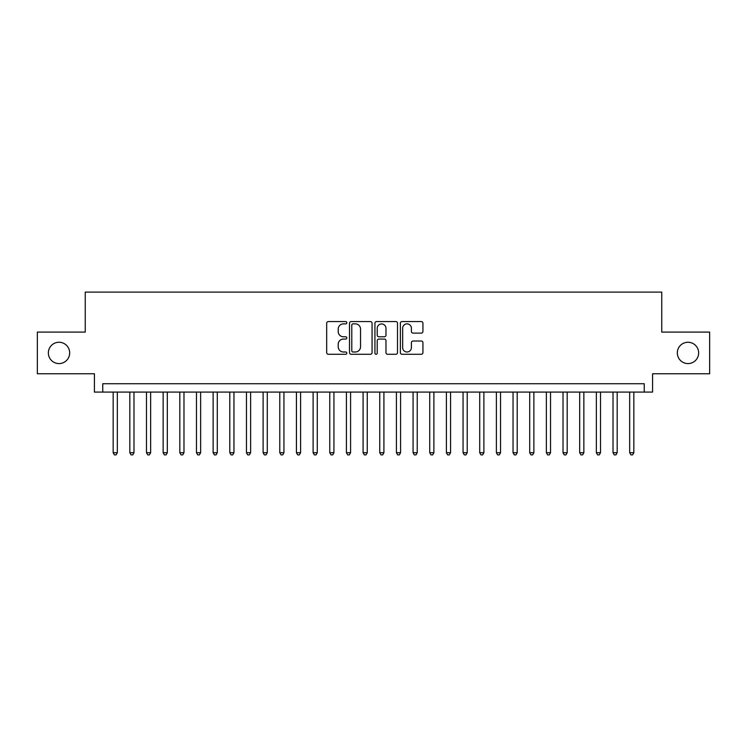 <?xml version="1.0" encoding="UTF-8"?>
<svg xmlns="http://www.w3.org/2000/svg" width="747" height="747" viewBox="0 0 747 747"><rect width="100%" height="100%" fill="white"/><g stroke="black" fill="none" stroke-linecap="round" stroke-linejoin="round"><path stroke-width="1.12" d="M346.841 322.713A1.149 1.149 0 0 0 345.693 321.574L328.316 321.574A1.634 1.634 0 0 0 326.682 323.208L326.682 352.649A1.634 1.634 0 0 0 328.316 354.283L345.693 354.283A1.149 1.149 0 0 0 346.841 353.135A1.149 1.149 0 0 0 345.693 351.996L343.452 351.996A5.229 5.229 0 0 1 338.214 346.757L338.214 344.302A5.229 5.229 0 0 1 343.452 339.073L345.693 339.073A1.149 1.149 0 0 0 346.841 337.924A1.149 1.149 0 0 0 345.693 336.785L343.452 336.785A5.229 5.229 0 0 1 338.214 331.547L338.214 329.1A5.229 5.229 0 0 1 343.452 323.862L345.693 323.862A1.149 1.149 0 0 0 346.841 322.713M677.324 352.92A10.663 10.663 0 0 0 687.987 363.584A10.663 10.663 0 0 0 698.65 352.92A10.663 10.663 0 0 0 687.987 342.257A10.663 10.663 0 0 0 677.324 352.92M48.35 352.92A10.663 10.663 0 0 0 59.013 363.584A10.663 10.663 0 0 0 69.676 352.92A10.663 10.663 0 0 0 59.013 342.257A10.663 10.663 0 0 0 48.35 352.92M421.299 333.106A1.634 1.634 0 0 0 422.933 331.463L422.933 323.208A1.634 1.634 0 0 0 421.299 321.574L401.998 321.574A1.634 1.634 0 0 0 400.364 323.208L400.364 352.649A1.634 1.634 0 0 0 401.998 354.283L421.299 354.283A1.634 1.634 0 0 0 422.933 352.649L422.933 342.668A1.634 1.634 0 0 0 421.299 341.034L413.035 341.034A1.634 1.634 0 0 0 411.401 342.668L411.401 347.616A4.379 4.379 0 0 1 407.031 351.996A4.379 4.379 0 0 1 402.652 347.616L402.652 328.241A4.379 4.379 0 0 1 407.031 323.862A4.379 4.379 0 0 1 411.401 328.241L411.401 331.463A1.634 1.634 0 0 0 413.035 333.106L421.299 333.106M644.25 392.082L652.579 392.082L652.579 373.752L709.65 373.752L709.65 332.098L661.749 332.098L661.749 292.105L85.251 292.105L85.251 332.098L37.35 332.098L37.35 373.752L94.421 373.752L94.421 392.082L644.25 392.082L644.25 383.743L102.75 383.743L102.75 392.082M372.071 323.208A1.634 1.634 0 0 0 370.437 321.574L351.137 321.574A1.634 1.634 0 0 0 349.503 323.208L349.503 352.649A1.634 1.634 0 0 0 351.137 354.283L370.437 354.283A1.634 1.634 0 0 0 372.071 352.649L372.071 323.208M376.563 321.574L395.863 321.574A1.634 1.634 0 0 1 397.497 323.208L397.497 352.649A1.634 1.634 0 0 1 395.863 354.283L387.609 354.283A1.634 1.634 0 0 1 385.975 352.649L385.975 340.707A1.634 1.634 0 0 0 384.332 339.073L378.86 339.073A1.634 1.634 0 0 0 377.216 340.707L377.216 353.135A1.149 1.149 0 0 1 376.077 354.283A1.149 1.149 0 0 1 374.929 353.135L374.929 323.208A1.634 1.634 0 0 1 376.563 321.574M352.929 323.862A1.149 1.149 0 0 0 351.79 325.01L351.79 350.847A1.149 1.149 0 0 0 352.929 351.996L355.301 351.996A5.229 5.229 0 0 0 360.54 346.757L360.54 329.1A5.229 5.229 0 0 0 355.301 323.862L352.929 323.862M385.975 328.316A4.379 4.379 0 0 0 381.596 323.946A4.379 4.379 0 0 0 377.216 328.316L377.216 335.151A1.634 1.634 0 0 0 378.86 336.785L384.332 336.785A1.634 1.634 0 0 0 385.975 335.151L385.975 328.316M113.161 392.082L113.161 452.729L117.326 452.729L117.326 392.082M117.326 452.729L116.074 454.895L114.412 454.895L113.161 452.729M129.819 392.082L129.819 452.729L133.984 452.729L133.984 392.082M133.984 452.729L132.742 454.895L131.07 454.895L129.819 452.729M146.487 392.082L146.487 452.729L150.651 452.729L150.651 392.082M150.651 452.729L149.4 454.895L147.738 454.895L146.487 452.729M163.145 392.082L163.145 452.729L167.309 452.729L167.309 392.082M167.309 452.729L166.058 454.895L164.396 454.895L163.145 452.729M179.812 392.082L179.812 452.729L183.977 452.729L183.977 392.082M183.977 452.729L182.726 454.895L181.054 454.895L179.812 452.729M196.47 392.082L196.47 452.729L200.635 452.729L200.635 392.082M200.635 452.729L199.384 454.895L197.722 454.895L196.47 452.729M213.128 392.082L213.128 452.729L217.293 452.729L217.293 392.082M217.293 452.729L216.051 454.895L214.38 454.895L213.128 452.729M229.796 392.082L229.796 452.729L233.96 452.729L233.96 392.082M233.96 452.729L232.709 454.895L231.038 454.895L229.796 452.729M246.454 392.082L246.454 452.729L250.618 452.729L250.618 392.082M250.618 452.729L249.367 454.895L247.705 454.895L246.454 452.729M263.112 392.082L263.112 452.729L267.286 452.729L267.286 392.082M267.286 452.729L266.035 454.895L264.363 454.895L263.112 452.729M279.78 392.082L279.78 452.729L283.944 452.729L283.944 392.082M283.944 452.729L282.693 454.895L281.031 454.895L279.78 452.729M296.438 392.082L296.438 452.729L300.602 452.729L300.602 392.082M300.602 452.729L299.351 454.895L297.689 454.895L296.438 452.729M313.105 392.082L313.105 452.729L317.27 452.729L317.27 392.082M317.27 452.729L316.018 454.895L314.347 454.895L313.105 452.729M329.763 392.082L329.763 452.729L333.928 452.729L333.928 392.082M333.928 452.729L332.676 454.895L331.014 454.895L329.763 452.729M346.421 392.082L346.421 452.729L350.586 452.729L350.586 392.082M350.586 452.729L349.344 454.895L347.672 454.895L346.421 452.729M363.089 392.082L363.089 452.729L367.253 452.729L367.253 392.082M367.253 452.729L366.002 454.895L364.34 454.895L363.089 452.729M379.747 392.082L379.747 452.729L383.911 452.729L383.911 392.082M383.911 452.729L382.66 454.895L380.998 454.895L379.747 452.729M396.414 392.082L396.414 452.729L400.579 452.729L400.579 392.082M400.579 452.729L399.328 454.895L397.656 454.895L396.414 452.729M413.072 392.082L413.072 452.729L417.237 452.729L417.237 392.082M417.237 452.729L415.986 454.895L414.324 454.895L413.072 452.729M429.73 392.082L429.73 452.729L433.895 452.729L433.895 392.082M433.895 452.729L432.653 454.895L430.982 454.895L429.73 452.729M446.398 392.082L446.398 452.729L450.562 452.729L450.562 392.082M450.562 452.729L449.311 454.895L447.649 454.895L446.398 452.729M463.056 392.082L463.056 452.729L467.22 452.729L467.22 392.082M467.22 452.729L465.969 454.895L464.307 454.895L463.056 452.729M479.714 392.082L479.714 452.729L483.888 452.729L483.888 392.082M483.888 452.729L482.637 454.895L480.965 454.895L479.714 452.729M496.382 392.082L496.382 452.729L500.546 452.729L500.546 392.082M500.546 452.729L499.295 454.895L497.633 454.895L496.382 452.729M513.04 392.082L513.04 452.729L517.204 452.729L517.204 392.082M517.204 452.729L515.962 454.895L514.291 454.895L513.04 452.729M529.707 392.082L529.707 452.729L533.872 452.729L533.872 392.082M533.872 452.729L532.62 454.895L530.949 454.895L529.707 452.729M546.365 392.082L546.365 452.729L550.53 452.729L550.53 392.082M550.53 452.729L549.278 454.895L547.616 454.895L546.365 452.729M563.023 392.082L563.023 452.729L567.188 452.729L567.188 392.082M567.188 452.729L565.946 454.895L564.274 454.895L563.023 452.729M579.691 392.082L579.691 452.729L583.855 452.729L583.855 392.082M583.855 452.729L582.604 454.895L580.942 454.895L579.691 452.729M596.349 392.082L596.349 452.729L600.513 452.729L600.513 392.082M600.513 452.729L599.262 454.895L597.6 454.895L596.349 452.729M613.016 392.082L613.016 452.729L617.181 452.729L617.181 392.082M617.181 452.729L615.93 454.895L614.258 454.895L613.016 452.729M629.674 392.082L629.674 452.729L633.839 452.729L633.839 392.082M633.839 452.729L632.588 454.895L630.926 454.895L629.674 452.729"/></g></svg>
